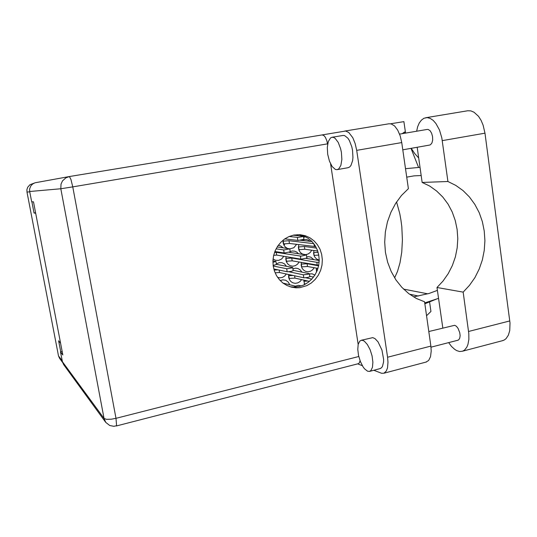 <?xml version="1.0" encoding="UTF-8"?>
<svg xmlns="http://www.w3.org/2000/svg" width="537" height="537" viewBox="0 0 537 537"><rect width="100%" height="100%" fill="white"/><g stroke="black" fill="none" stroke-linecap="round" stroke-linejoin="round"><path stroke-width="0.81" d="M316.461 268.138L316.521 272.111M289.047 278.73L289.282 278.488M288.705 274.521L288.671 277.28L289.436 279.616L290.873 281.529L292.819 282.818L295.169 283.348L297.666 282.952L299.894 281.65L301.593 279.609M313.944 250.511L313.601 253.679L314.474 256.639L316.474 258.995L319.213 260.19M286.49 262.016L287.174 261.224M286.073 256.673L285.825 259.331L286.443 261.908L288.255 264.459L290.336 265.741L292.779 266.184L295.296 265.661L297.491 264.217L299.096 262.049M283.952 245.194L284.952 243.872M283.133 240.12L283.127 242.737L283.999 245.288L285.268 246.973L287.402 248.409M289.772 248.933L293.806 247.765L296.572 244.382M303.955 280.139L304.459 284.63M301.364 262.452L301.19 265.466L302.016 268.097L303.519 270.051L305.553 271.319L307.949 271.769L310.426 271.272L312.608 269.863L314.212 267.728M277.589 277.34L279.837 277.81L282.368 277.401L284.623 276.078L286.322 274.004M299.049 250.417L299.579 249.698M298.807 244.664L298.397 247.403L299.055 250.417L300.478 252.578L302.526 254.048L305.587 254.645L308.084 254.014L310.225 252.464L311.728 250.208M273.078 259.035L275.656 260.317L278.716 260.371L281.677 258.948L283.791 256.29M297.176 234.649L298.095 235.676M303.627 237.374L305.54 236.757M282.912 247.765L280.925 246.074L278.3 245.234M310.178 241.395L308.359 240.12L306.251 239.522L304.117 239.65L302.096 240.462M286.516 266.318L284.476 263.895L282.073 262.741L279.267 262.647L276.32 263.915M313.796 259.639L310.775 257.149L308.728 256.666L306.694 256.861M289.792 284.778L288.241 282.032L285.731 280.274L282.771 279.817L280.18 280.549M314.924 275.051L312.078 273.83L309.393 273.964M294.645 235.327L294.222 234.984M298.471 253.753L296.807 252.135L294.732 251.182L292.336 251.001L290.195 251.605M301.915 272.111L300.257 269.889L297.934 268.52L295.578 268.185L292.947 268.842M301.338 285.912L298.397 285.322L295.377 286.154M29.736 191.816L26.978 192.051L26.931 189.554L27.723 187.191L29.924 184.708L33.804 183.278M62.554 362.394L59.526 358.253L58.54 355.964L62.205 360.77M416.652 131.229L417.685 126.759L419.29 122.993L421.384 120.12L423.881 118.294L427.19 117.623L430.177 118.395L433.137 120.382L435.923 123.503L439.441 129.954L441.797 137.848L447.905 181.526L455.812 185.393L463.042 190.588L469.432 196.978L474.856 204.402L479.192 212.686L482.354 221.633L484.273 231.051L484.911 240.717L484.267 250.417L482.347 259.942L479.199 269.071L474.883 277.609L469.499 285.362L463.163 292.155L468.821 333.551L468.868 339.451L467.942 344.512L466.821 347.238L464.478 350.144L462.565 351.218L459.706 351.527L456.638 350.574L454.557 349.272L451.496 346.412L448.657 342.606M367.55 371.188L369.51 371.396L370.939 370.543L372.497 367.261L372.893 362.113L372.054 355.924L370.114 349.721L367.395 344.539L364.361 341.217L362.73 340.377L361.186 340.304L359.777 341.116L358.199 344.331L357.77 349.365L358.541 355.42L360.387 361.542L363.025 366.778L364.516 368.791L367.55 371.188M379.894 368.664L381.565 367.764L382.505 366.395L383.552 362.099L383.613 359.347L381.935 350.03L378.082 341.861L374.994 338.565L372.738 337.625L361.361 340.27M336.921 169.692L338.679 168.96L340.874 165.376L341.847 159.435L341.384 152.286L340.626 148.702L338.256 142.433L335.175 138.365L333.558 137.412L331.973 137.257L330.524 137.922L328.308 141.466L327.315 147.319L327.724 154.32L329.443 161.154L332.148 166.53L335.336 169.403L336.921 169.692M347.875 167.725L349.681 166.994L350.943 165.544L352.634 160.67L352.97 157.475L352.534 150.353L351.782 146.789L349.392 140.553L347.882 138.197L344.613 135.572L342.975 135.425L331.973 137.264M293.719 235.085L289.074 236.528L284.744 238.911L280.898 242.153L277.683 246.121L275.233 250.672L273.635 255.625L272.957 260.794L273.219 265.976L274.42 270.977L276.501 275.602L279.388 279.676L282.959 283.039L287.08 285.577L291.591 287.188L296.041 287.819L299.787 287.664L306.855 285.644L311.306 282.999L315.179 279.462L318.334 275.179L320.629 270.319L321.985 265.097L322.341 259.707L321.676 254.384L320.032 249.336L317.454 244.771L314.058 240.885L309.977 237.831L305.372 235.75L299.955 234.682L293.719 235.085M299.055 234.635L303.767 235.958L308.104 238.26L311.903 241.442L315.018 245.389L317.327 249.927L318.743 254.887L319.213 260.076L318.723 265.285L317.293 270.312L314.971 274.971L311.856 279.065L308.057 282.449L303.727 284.979L299.035 286.55L294.498 287.094L289.953 286.724M427.237 129.437L428.271 129.477L430.117 130.733L431.647 133.263L432.547 136.573L432.654 140.016L431.936 142.909L430.546 144.695L429.526 145.071M428.801 331.557L454.691 325.315L456.437 326.321L458.074 328.369L459.766 332.651L460.115 335.632L459.759 338.142L458.752 339.773L457.772 340.25M373.826 370.255L381.632 373.309L383.942 373.222L386.331 371.007L387.486 367.905L388.003 362.253L387.573 357.259L430.882 346.09L431.245 351.017L430.567 356.622L428.674 360.495L425.888 362.16M388.989 123.758L344.633 131.068L388.969 123.758L391.218 123.906L394.621 126.007L397.742 130.155L400.219 135.895L401.75 142.553L356.729 150.36L355.185 143.574L352.796 137.707L348.781 132.471L345.627 131.041L322.119 134.894L323.972 135.559L325.335 137.244L326.825 140.721L327.61 144.359M360.065 360.71L359.327 362.918L358.139 363.771M105.534 422.048L63.581 364.502L62.393 361.723L104.037 418.451L105.796 422.411L109.736 425.492L113.857 426.324L116.576 425.693L115.958 418.31L358.79 356.501M327.536 143.862L72.79 186.849L115.958 418.31L111.387 419.189L106.534 419.35L104.037 418.451L60.835 188.762L29.683 191.534L29.629 188.95L30.904 185.768L32.723 183.923L35.066 182.781L69.38 176.572L65.93 177.787L62.487 180.922L61.017 184.097L60.835 188.762L72.79 186.849L70.978 179.479L69.38 176.572L322.119 134.894L69.38 176.572M401.75 142.553L408.355 188.709L401.501 195.488L395.628 203.416L390.902 212.283L387.446 221.868L385.358 231.924L384.693 242.18L385.465 252.377L387.647 262.231L391.178 271.507L395.957 279.958L401.851 287.376L408.711 293.578L416.336 298.424L424.545 301.807L430.882 346.09M394.601 277.851L397.501 271.366L399.998 262.801L401.75 252.168L402.428 239.871L401.783 226.681L400.938 220.089L399.763 213.692L396.548 201.999M437.387 290.41L429.097 293.457L413.591 296.887M424.707 302.942L438.507 298.344M420.008 167.356L405.489 168.699M406.697 177.123L414.054 175.847L421.162 175.545M467.74 110.783L470.902 110.884L474.064 112.206L478.521 116.348L481.071 120.348L483.119 125.121L484.998 133.149L510.049 322.972L509.761 330.577L508.364 335.242L506.082 338.639L504.156 340.089L502.088 340.814M442.817 328.026L436.97 287.476L443.045 281.032L448.2 273.675L452.329 265.573L455.342 256.901L457.168 247.852L457.772 238.636L457.135 229.453L455.275 220.512L452.221 212.008L448.046 204.141L442.824 197.092L436.675 191.024L429.728 186.097L422.136 182.432L417.168 147.252M303.922 239.287L298.149 240.408L284.798 238.878M293.256 235.179L303.204 236.199L302.888 236.589L297.673 237.394L289.148 236.495M276.407 264.452L273.152 265.432M272.957 260.821L275.924 261.459L272.937 262.351M306.882 258.022L301.123 259.176L276.669 255.102L273.702 255.343M289.107 252.316L306.338 254.974L301.035 256.183L276.219 252.303L274.541 252.45M309.822 276.669L307.869 277.454L304.083 277.851L279.482 272.514L275.119 272.816M293.189 270.339L309.097 273.568L308.413 274.212L303.318 274.83L288.684 271.756M290.228 251.813L284.409 252.967L274.897 251.491M277.159 246.946L289.752 248.826L283.925 249.947L276.112 248.806M315.763 246.631L289.423 243.469L283.422 243.952M293.229 270.601L291.242 271.373L287.429 271.789L273.81 268.943M276.387 264.345L292.558 267.5L292.497 267.849L286.946 268.782L273.232 266.03M318.73 265.271L292.195 260.834L286.187 261.23M319.132 262.204L316.843 262.291L291.752 258.055L285.805 258.485M283.053 283.113L295.598 286.214L293.954 287.1M116.301 426.002L358.394 363.703M418.679 157.965L414.645 153.461L411.201 148.306M31.898 201.798L34.053 213.001L35.664 213.249M26.978 192.051L58.493 355.736M60.621 343.277L58.607 340.807L60.728 351.829M34.053 213.001L35.563 212.739M422.136 182.432L447.905 181.526M362.368 365.704L357.749 363.871M356.729 150.36L387.573 357.259M330.591 163.879L358.166 344.472M404.999 133.21L404.502 131.968L402.294 133.666M424.834 303.821L437.178 298.8M429.627 302.116L430.956 311.467L426.539 315.743M390.621 123.765L403.911 121.63L405.549 133.116M62.198 351.5L60.5 351.883L62.393 361.723M29.683 191.534L31.656 201.791L33.475 201.845L62.863 354.957L60.5 351.883M418.605 167.463L411.006 148.34M436.97 287.476L463.163 292.155M276.669 255.102L276.219 252.303M317.736 251.041L304.801 249.249L298.787 249.712M316.515 248.074L304.365 246.483L298.404 246.966M304.801 249.249L304.365 246.483M299.028 249.745L298.592 246.986M277.938 269.809L274.132 270.084M279.482 272.514L279.086 270.051M317.951 268.413L307.52 266.493L301.499 266.862M318.629 265.781L307.083 263.734L301.129 264.137M307.52 266.493L307.083 263.734M301.747 266.909L301.311 264.17M282.986 283.059L289.034 284.59M305.788 283.919L304.204 283.939M307.929 281.026L303.841 281.227M304.459 283.999L304.023 281.274M313.809 243.657L288.98 240.677L283.026 241.187M300.176 240.247L312.064 241.61M289.423 243.469L288.98 240.677M283.677 243.986L283.234 241.214M306.238 258.404L319.213 260.519M292.195 260.834L291.752 258.055M286.449 261.277L286.006 258.519M318.777 255.055L313.95 255.39M318.139 252.33L313.574 252.665M314.179 255.424L313.749 252.692M309.44 281.368L294.954 278.119L288.946 278.428M293.007 275.461L288.577 275.703M311.816 279.106L305.741 277.79M309.755 276.266L313.534 277.058M294.954 278.119L294.585 275.803M289.208 278.488L288.772 275.743M317.535 269.668L316.253 269.715M316.723 271.668L316.421 269.749M409.57 294.222L418.37 296.015M403.542 289.101L427.68 293.813M468.586 331.47L509.835 320.925M442.266 140.64L484.998 133.149M297.86 240.395L297.384 237.381M300.834 259.143L300.358 256.149M303.794 277.81L303.318 274.83M284.127 252.94L283.643 249.927M314.4 246.658L313.957 243.858M287.147 271.749L286.664 268.748M317.307 265.265L316.843 262.291M369.805 371.302L380.397 368.536M337.263 169.645L348.224 167.678M291.215 287.094L291.591 287.188M429.687 145.05L402.784 149.789M458.061 340.176L431.023 347.164M427.284 129.424L399.595 134.122M383.942 373.222L426.6 361.972M462.565 351.218L503.095 340.552M425.74 117.71L467.774 110.776M303.929 239.314L303.459 236.307M276.414 264.486L275.924 261.459M306.882 258.055L306.412 255.068M309.829 276.709L309.359 273.729M290.235 251.846L289.752 248.826M293.236 270.641L292.759 267.641M295.853 287.026L295.746 286.362"/></g></svg>
